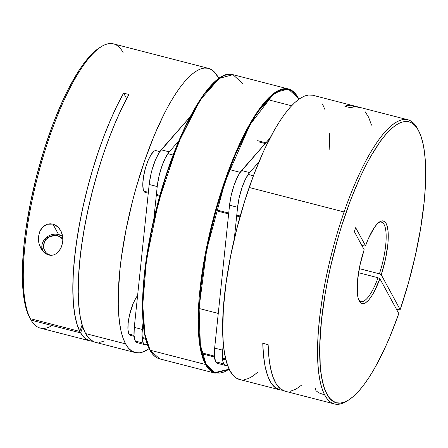 <?xml version="1.0" encoding="UTF-8"?>
<svg xmlns="http://www.w3.org/2000/svg" width="448" height="448" viewBox="0 0 448 448"><rect width="100%" height="100%" fill="white"/><g stroke="black" fill="none" stroke-linecap="round" stroke-linejoin="round"><path stroke-width="0.67" d="M50.445 255.326A10.791 9.951 151.5 0 1 44.106 242.866A10.791 9.951 151.5 0 1 57.506 235.777A2.156 0.594 -75.5 0 1 58.436 234.422A2.156 0.594 -75.5 0 1 58.582 234.55A12.947 11.939 151.5 0 1 62.625 236.438M42.28 250.482A12.947 11.939 151.5 0 1 45.59 238.235A12.947 11.939 151.5 0 1 58.251 234.466M58.582 234.55A2.156 0.594 104.5 0 0 58.436 234.422A2.156 0.594 104.5 0 0 57.506 235.777A10.791 9.951 151.5 0 1 62.849 239.294L59.399 236.471L55.479 235.463L51.352 235.99L49.409 236.818L46.127 239.439L44.061 243.001L43.59 244.961L43.865 248.886L45.702 252.308L47.124 253.663L50.708 255.399M59.713 236.628L52.914 224.101L55.558 225.176L57.904 226.912L59.819 229.152L61.253 231.722L62.731 237.289L62.843 240.089L61.975 245.42L59.802 250.074L58.234 252.039L56.336 253.658L54.085 254.811L51.52 255.338L48.782 255.058L46.122 253.943L43.775 252.151L41.86 249.917L39.34 244.787L38.679 242.071L38.489 236.583L39.85 231.375L41.132 229.04L42.846 226.974L44.968 225.316L47.421 224.213L50.131 223.782L52.914 224.101L57.904 226.912L60.687 230.569L62.216 234.466L62.843 240.089L62.58 242.822L61.046 247.862L58.234 252.039L56.336 253.658L54.085 254.811L51.52 255.338L48.782 255.058L46.122 253.943L43.775 252.151L40.768 248.158L39.34 244.787M92.557 341.208L89.085 340.642L84.521 337.893L80.629 332.903L31.069 320.124A146.748 40.342 104.5 0 0 40.23 328.07L89.79 340.85A146.748 40.342 -75.5 0 1 80.629 332.903L82.734 326.822L80.629 332.903L31.069 320.124L30.055 318.231L31.069 320.124A146.748 40.342 -75.5 0 0 52.091 325.539M92.551 341.208A146.748 40.342 -75.5 0 1 89.79 340.85M208.426 68.342L113.512 43.87A146.748 40.342 104.5 0 0 43.758 154.65A146.748 40.342 104.5 0 0 30.274 318.651L79.834 331.436A146.748 40.342 -75.5 0 1 123.609 93.111L128.968 94.494A146.748 40.342 104.5 0 0 85.585 333.564A146.748 40.342 104.5 0 0 95.15 342.233L135.139 352.548A146.748 40.342 -75.5 0 1 125.58 343.874L85.585 333.564L125.58 343.874A146.748 40.342 -75.5 0 1 138.365 180.146A146.748 40.342 -75.5 0 1 208.426 68.342A146.748 40.342 -75.5 0 1 217.986 77.011A146.748 40.342 -75.5 0 1 218.77 78.551L215.107 72.766L211.814 69.843L208.135 68.275L204.103 68.074L199.763 69.244L195.149 71.775L190.316 75.645L185.298 80.808L180.158 87.22L174.933 94.825L169.674 103.538L164.438 113.277L154.23 135.47L144.693 160.541L136.203 187.533L132.451 201.426L126.112 229.337L121.531 256.519L119.958 269.511L118.317 293.664L118.266 304.595L118.731 314.625L119.706 323.646L121.178 331.576L123.144 338.341L125.58 343.874L128.453 348.124L131.751 351.047L135.43 352.615L139.462 352.817L143.802 351.646L149.134 348.611A146.748 40.342 -75.5 0 1 135.139 352.548M95.206 342.25L93.951 341.852L89.421 338.845L85.585 333.564L82.505 326.099L80.231 316.574L78.803 305.144L78.238 291.995L78.551 277.346L79.738 261.43L81.777 244.507L84.633 226.862L88.262 208.779L92.602 190.557L97.58 172.486L103.124 154.874L109.133 137.995L115.511 122.142L122.158 107.559L128.968 94.494L123.609 93.111L126.655 98.722L123.609 93.111L116.85 106.075L110.247 120.54L103.908 136.265L97.933 152.992L92.411 170.464L87.444 188.39L83.104 206.483L79.464 224.454L76.58 242.004L74.497 258.86L73.259 274.747L72.873 289.408L73.354 302.607L74.693 314.126L76.86 323.792L79.834 331.436L82.118 324.828L79.834 331.436L30.274 318.651L29.26 316.764L30.274 318.651A146.748 40.342 -75.5 0 1 38.024 175.056A146.748 40.342 -75.5 0 1 100.817 46.922L99.014 48.087A145.107 39.889 104.5 0 0 36.932 174.77A145.107 39.889 104.5 0 0 29.26 316.764L26.93 311.136L25.071 304.304L23.682 296.346L22.792 287.325L22.4 277.34L22.512 266.476L24.248 242.547L25.85 229.706L30.453 202.888L36.764 175.414L44.548 148.327L53.497 122.657L63.286 99.383L68.37 88.928L78.697 70.868L83.838 63.437L88.9 57.176L93.828 52.136L99.036 48.07M100.817 46.922A146.748 40.342 -75.5 0 1 123.077 52.539M38.679 242.071L38.489 236.583L39.85 231.375L42.846 226.974L47.421 224.213L52.914 224.101L58.526 234.444M99.098 342.541L104.782 340.9M279.614 389.799A146.748 40.342 -75.5 0 0 282.374 390.158L279.748 389.833L275.044 387.447L271.012 382.777L267.725 375.894L265.227 366.912L263.57 355.975L262.769 343.274L268.128 344.652A146.748 40.342 104.5 0 0 284.967 391.182L334.527 403.962A146.748 40.342 -75.5 0 1 344.086 211.96L249.172 187.482A146.748 40.342 104.5 0 0 239.618 379.49L279.614 389.799A146.748 40.342 -75.5 0 1 262.769 343.274L268.128 344.652L268.918 357.274L270.558 368.15L273.017 377.104L276.265 383.992L280.246 388.702L284.889 391.16M348.135 400.299A146.748 40.342 -75.5 0 1 334.527 403.962M361.766 245.325L364.297 245.974L365.523 245.806A42.65 11.726 -75.5 0 1 379.663 221.844A42.65 11.726 -75.5 0 1 388.242 234.298A42.65 11.726 -75.5 0 1 381.242 274.775L379.411 273.823L359.257 268.626L379.411 273.823A41.003 11.273 104.5 0 0 378.739 222.516A41.003 11.273 -75.5 0 1 381.41 222.158A41.003 11.273 -75.5 0 1 379.411 273.823L381.242 274.775L400.165 309.63L408.436 282.968L415.346 255.522L420.633 228.329L424.094 202.429L425.096 190.271L425.6 168.129L425.09 158.357L424.088 149.57L422.593 141.865L420.622 135.302L418.191 129.954L415.33 125.871L412.059 123.082L408.414 121.626L404.426 121.509L400.137 122.735L395.59 125.294L390.818 129.158L385.879 134.288L380.811 140.644L370.496 156.761L365.344 166.37L360.265 176.893L350.504 200.278L341.589 226.016L337.557 239.473L330.534 266.896L327.611 280.61L325.114 294.146L321.507 320.18L319.85 344.008L320.202 364.728L321.138 373.666L322.56 381.545L324.458 388.282L326.816 393.82L329.616 398.104L332.825 401.089L336.414 402.746L340.351 403.071L344.596 402.046L349.11 399.694L353.847 396.026L358.764 391.082L363.815 384.91L368.95 377.569L374.125 369.124L384.378 349.272L389.362 338.05L398.804 313.555L379.887 278.701L374.254 291.62L371.297 296.604L368.396 300.35L365.646 302.725L363.154 303.643L361.004 303.072L359.274 301.034L358.03 297.595L357.314 292.886L357.549 280.37L359.946 265.266L364.162 249.732L354.329 231.61L355.684 227.69L365.523 245.806L368.256 238.93L374.108 227.903L377.014 224.157L379.758 221.782L382.25 220.864L384.401 221.435L386.131 223.479L387.374 226.912L388.091 231.622L388.259 237.434L387.862 244.143L385.465 259.246L381.242 274.775L400.165 309.63L398.938 309.792L396.407 309.142L398.938 309.792L400.165 309.63A145.107 39.889 -75.5 0 0 418.466 130.458A145.107 39.889 -75.5 0 0 334.079 252.297A145.107 39.889 -75.5 0 0 349.026 399.745A145.107 39.889 -75.5 0 0 398.804 313.555L379.887 278.701A42.65 11.726 -75.5 0 1 359.251 300.989A42.65 11.726 -75.5 0 1 364.162 249.732L354.329 231.61L355.684 227.69L365.523 245.806L364.297 245.974L361.766 245.325M407.814 119.762L358.254 106.977A146.748 40.342 104.5 0 0 350.202 107.643L344.842 106.26A146.748 40.342 -75.5 0 1 352.895 105.599L312.906 95.284A146.748 40.342 104.5 0 0 249.172 187.482L344.086 211.96A146.748 40.342 -75.5 0 1 407.814 119.762A146.748 40.342 -75.5 0 1 417.956 129.539M352.895 105.599A146.748 40.342 -75.5 0 1 355.488 106.624L350.392 105.246L344.842 106.26L350.202 107.643L355.712 106.624L360.674 107.912M378.05 277.749A41.003 11.273 -75.5 0 1 360.937 301.566A41.003 11.273 -75.5 0 1 358.77 299.953A41.003 11.273 104.5 0 0 378.05 277.749L379.887 278.701L378.05 277.749L358.54 272.714L378.05 277.749M418.466 130.458L417.452 128.57A146.748 40.342 104.5 0 0 344.086 211.96A146.748 40.342 104.5 0 0 317.643 355.37A146.748 40.342 104.5 0 0 347.228 400.91L349.026 399.745M329.812 149.671L329.314 133.207M324.901 109.486L322.465 103.953M312.614 95.217L308.582 95.015L304.242 96.186L299.628 98.717L294.795 102.586L289.778 107.75L284.637 114.162L279.412 121.761L274.154 130.474L263.754 150.898L253.831 174.647L244.776 200.805L236.93 228.368L230.591 256.273L226.01 283.461L223.362 308.874L222.746 331.537L223.21 341.566L224.185 350.588L225.658 358.518L227.623 365.282L230.059 370.815L232.932 375.066L236.23 377.989L239.91 379.557M243.942 379.758L248.282 378.588L252.89 376.057L257.729 372.187M315.689 388.606L315.605 389.782L316.075 390.796L318.713 392.784L323.439 394.481M371.504 125.16L368.631 117.253L365.002 111.474M290.13 391.328L295.876 389.2L302.036 384.81M225.781 359.027L222.438 358.165L225.781 359.027M214.402 356.093L201.925 352.873L214.402 356.093M257.662 140.678L265.882 142.8M240.24 216.02L236.768 215.124L240.24 216.02M228.732 213.052L216.25 209.832L228.732 213.052M159.785 151.614L156.061 150.651A21.582 5.93 104.5 0 0 145.757 167.093A21.582 5.93 104.5 0 0 143.875 191.173L148.361 192.332L143.875 191.173A21.582 5.93 104.5 0 0 145.281 192.45L148.271 193.217M156.397 194.404L159.975 195.322L156.397 194.404M156.559 150.875L155.422 150.612L154.106 151.155L151.133 154.549L148.086 160.524L145.438 168.179L143.584 176.35L142.806 183.786L143.231 189.364L143.875 191.173L144.782 192.226M137.598 295.568A21.582 5.93 104.5 0 0 129.438 315.392A21.582 5.93 104.5 0 0 128.974 334.062L134.03 335.367L128.974 334.062A21.582 5.93 104.5 0 0 130.379 335.339L134.109 336.302M142.072 337.439L145.594 338.352L142.072 337.439M137.76 295.378L136.231 297.438L133.19 303.419L129.489 315.174L128.15 323.131L127.966 329.762L128.974 334.062L129.881 335.121M227.914 364.801L226.268 365.484L224.851 365.159L223.72 363.838L222.908 361.581L222.382 354.609L223.373 343.571L222.684 350.168L214.648 348.096A26.975 7.414 104.5 0 0 215.684 361.766L223.72 363.838A26.975 7.414 -75.5 0 1 222.684 350.168L214.648 348.096L229.55 205.206L237.586 207.278L234.242 239.366L237.586 207.278A26.975 7.414 -75.5 0 1 249.598 172.586L241.562 170.514A26.975 7.414 104.5 0 0 229.55 205.206L237.586 207.278L239.26 197.333L242.133 187.247L245.762 178.556L249.598 172.586L241.562 170.514L270.021 138.085L239.652 173.09L237.726 176.484L234.097 185.175L231.224 195.261L229.55 205.206L214.648 348.096L214.424 356.39L215.684 361.766A26.975 7.414 104.5 0 0 217.437 363.362L225.478 365.434A26.975 7.414 -75.5 0 1 223.72 363.838L215.684 361.766L216.815 363.087L218.232 363.412M227.539 365.036A26.975 7.414 -75.5 0 1 225.478 365.434M258.877 162.019L249.598 172.586L258.877 162.019M147.549 344.081L145.902 344.758L144.486 344.434L143.349 343.118L142.542 340.855L142.016 333.883L143.08 322.106L142.318 329.442L134.282 327.37L134.053 335.664L135.313 341.046A26.975 7.414 104.5 0 0 137.071 342.636L145.107 344.708A26.975 7.414 -75.5 0 1 143.349 343.118L135.313 341.046L143.349 343.118A26.975 7.414 -75.5 0 1 142.318 329.442L134.282 327.37A26.975 7.414 104.5 0 0 135.313 341.046L136.45 342.362L137.866 342.686M147.319 344.226A26.975 7.414 -75.5 0 1 145.107 344.708M149.178 184.481L157.22 186.553L153.787 219.464L157.22 186.553A26.975 7.414 -75.5 0 1 169.226 151.866L161.19 149.794A26.975 7.414 104.5 0 0 149.178 184.481L157.22 186.553L158.894 176.607L161.767 166.522L165.396 157.836L169.226 151.866L161.19 149.794L189.997 116.967L159.286 152.37L155.478 159.841L152.169 169.411L150.858 174.535L149.178 184.481L134.282 327.37L149.178 184.481M178.741 141.025L169.226 151.866L178.741 141.025M229.275 369.281L215.107 373.167L159.65 358.865C155.753 357.834 152.488 354.883 149.845 350.011A0.431 0.398 -28.5 0 0 150.091 350.196L144.917 334.191L142.744 304.993L146.49 259.689L158.57 201.606L178.108 143.326L200.144 100.055L219.246 78.383L232.938 74.665A146.748 40.342 104.5 0 0 162.876 186.469A146.748 40.342 104.5 0 0 150.091 350.196L205.542 364.498L215.107 373.167A146.748 40.342 -75.5 0 1 205.542 364.498A0.431 0.398 -28.5 0 0 206.08 364.207L208.953 368.446L212.234 371.358L215.908 372.921L219.923 373.122L224.252 371.952L229.225 369.174L214.766 372.596L206.08 364.207A0.431 0.398 151.5 0 1 205.542 364.498L150.091 350.196A146.748 40.342 104.5 0 0 159.65 358.865L150.091 350.196A0.431 0.398 151.5 0 1 149.822 349.703L147.398 344.182L145.438 337.439L143.97 329.526L142.996 320.533L142.531 310.537L143.147 287.935L145.79 262.601L147.84 249.206L153.311 221.603L160.418 193.816L164.5 180.186L173.533 154.106L183.422 130.43M298.222 98.129L298.816 99.288L298.222 98.129A0.431 0.398 -28.5 0 0 298.194 97.821A0.431 0.398 151.5 0 1 298.222 98.129L295.35 93.895L292.068 90.978L288.394 89.415L284.379 89.214L280.05 90.384L275.453 92.91L270.631 96.762L265.63 101.914L260.501 108.31L255.287 115.886L244.826 134.288L234.651 156.414L225.142 181.412L216.675 208.326L209.569 236.113L204.103 263.71L200.48 290.058L198.839 314.143L199.254 335.042L200.228 344.036L201.701 351.943L203.655 358.691L206.08 364.207L200.362 344.954L199.091 307.748L206.64 249.872L225.142 181.412L250.001 124.662L272.804 94.886L281.725 89.779L288.814 89.522L298.222 98.129M297.954 97.636A0.431 0.398 151.5 0 1 298.194 97.821C295.557 92.949 292.286 89.998 288.389 88.962A146.748 40.342 -75.5 0 1 297.954 97.636M205.542 364.498A146.748 40.342 -75.5 0 1 218.333 200.766A146.748 40.342 -75.5 0 1 288.389 88.962L274.702 92.686L255.601 114.358L233.559 157.623L214.026 215.902L201.942 273.986L198.195 319.29L200.368 348.488L205.542 364.498M188.569 119.784L199.03 101.377M204.243 93.8L209.373 87.405L214.374 82.258L219.195 78.4M149.845 350.011C137.872 329.325 140.823 268.738 156.598 207.906C175.633 131.449 211.82 67.346 232.938 74.665L242.497 83.334M220.002 77.868L203.722 94.511L184.514 128.083L165.81 176.086L151.626 229.298L144.082 276.926L142.587 312.738L145.158 336.174L149.822 349.703M42.269 250.466L45.634 237.972L58.442 234.422L62.619 236.398M226.022 360.002L222.516 359.1M214.48 357.028L202.171 353.853M218.266 313.426L199.058 308.476M265.227 143.545L259.067 141.954M291.581 105.767L269.842 100.162M240.005 216.871L236.673 216.014M228.637 213.942L216.009 210.683M253.411 175.756L248.192 174.412M240.156 172.34L229.426 169.574M263.721 104.166L263.654 103.32M167.826 153.686L173.146 155.058M156.307 195.289L159.734 196.174M142.145 338.374L145.835 339.326M298.911 99.215L298.194 97.821M232.938 74.665L288.389 88.962"/></g></svg>
